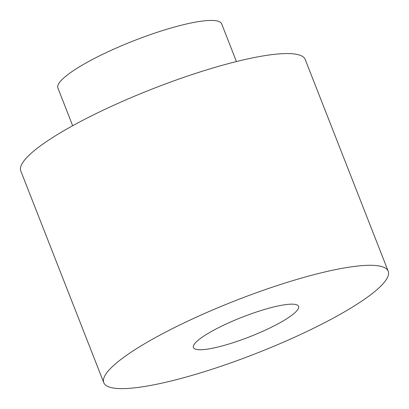 <?xml version="1.0" encoding="UTF-8"?>
<svg xmlns="http://www.w3.org/2000/svg" width="409" height="409" viewBox="0 0 409 409"><rect width="100%" height="100%" fill="white"/><g stroke="black" fill="none" stroke-linecap="round" stroke-linejoin="round"><path stroke-width="0.61" d="M388.197 271.223L305.221 59.499A152.741 28.359 158.6 0 0 285.666 53.574A152.741 28.359 158.6 0 0 120.348 102.306A152.741 28.359 158.6 0 0 20.803 170.962L103.779 382.686A152.741 28.359 158.6 0 0 256.336 353.361A152.741 28.359 158.6 0 0 388.197 271.223A152.741 28.359 158.6 0 0 368.637 265.298A152.741 28.359 158.6 0 0 203.319 314.03A152.741 28.359 158.6 0 0 103.779 382.686M291.331 304.163A56.468 10.486 158.6 0 0 230.211 322.18A56.468 10.486 158.6 0 0 193.411 347.558A56.468 10.486 158.6 0 0 249.812 336.719A56.468 10.486 158.6 0 0 298.56 306.351A56.468 10.486 158.6 0 0 291.331 304.163M72.674 125.732L57.904 88.037A87.94 16.329 -21.4 0 1 115.215 48.507A87.94 16.329 -21.4 0 1 210.4 20.45A87.94 16.329 -21.4 0 1 221.658 23.86L236.433 61.554"/></g></svg>
